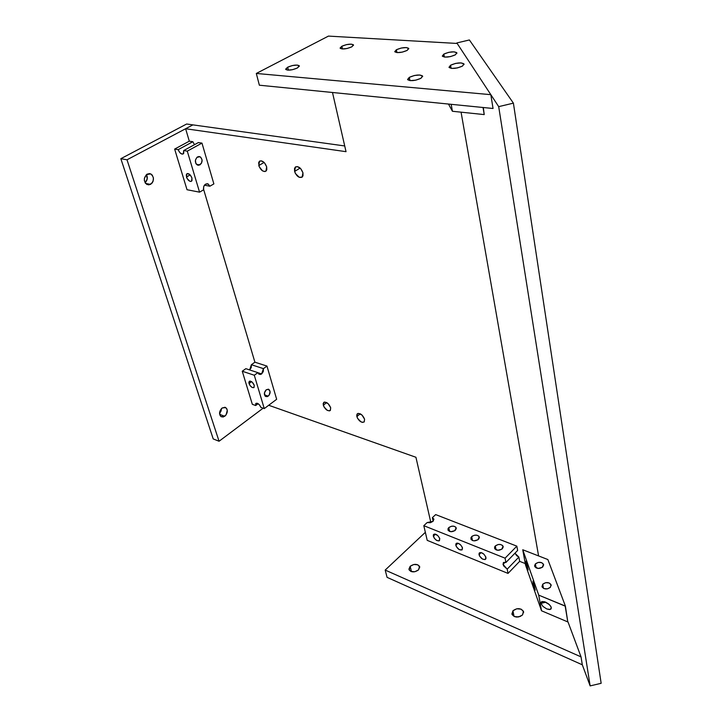 <?xml version="1.0" encoding="UTF-8"?>
<svg xmlns="http://www.w3.org/2000/svg" width="722" height="722" viewBox="0 0 722 722"><rect width="100%" height="100%" fill="white"/><g stroke="black" fill="none" stroke-linecap="round" stroke-linejoin="round"><path stroke-width="1.08" d="M186.447 176.989L186.836 173.776C188.785 173.181 190.491 174.589 191.944 178L191.98 180.644L190.897 181.457L189.823 181.258L187.115 178.533L186.249 174.886L187.485 173.515L190.292 175.049L191.944 178L191.556 181.195C189.606 181.8 187.91 180.392 186.447 176.989L190.157 174.905L186.447 176.989M199.913 164.905L197.449 165.058C194.651 162.504 194.687 159.788 197.557 156.9L199.525 156.593L200.734 157.215L202.088 159.959L201.483 163.244L198.613 165.284L197.323 164.995L195.833 163.434L195.418 160.158L196.953 157.324L199.994 156.755C202.801 159.291 202.774 162.008 199.913 164.905L196.429 164.309L199.913 164.905M178.172 149.662L192.846 141.72L189.308 141.178L174.643 149.084L178.172 149.662L174.643 149.084L189.308 141.178L192.846 141.72L194.489 144.68L192.846 141.72L178.172 149.662L179.841 152.64L182.143 154.138L183.74 153.281L183.695 150.555L187.278 151.133L199.552 192.16L203.604 189.823L203.703 186.529L205.59 184.101L208.144 183.984L209.867 186.213L213.865 183.911L201.98 143.118L213.865 183.911L209.867 186.213L204.398 185.184L209.867 186.213L208.053 183.939C204.759 183.623 203.27 185.59 203.604 189.823L199.552 192.16L187.278 151.133L183.695 150.555L183.28 153.894C181.33 154.508 179.625 153.091 178.172 149.662M187.016 189.724L199.552 192.16L187.016 189.724L174.643 149.084L187.016 189.724M198.388 142.568L201.98 143.118L187.278 151.133L201.98 143.118L198.388 142.568L183.695 150.555L198.388 142.568M249.009 383.526L249.252 381.306C251.13 380.801 252.799 382.137 254.261 385.322L253.9 387.624L252.077 387.425L249.992 385.476L248.837 382.353L250.155 381.063L252.276 382.218L254.261 385.322L254.018 387.533C252.14 388.039 250.48 386.703 249.009 383.526L251.59 381.658L249.009 383.526M268.196 396.161L265.615 396.486C263.783 394.492 264.008 392.236 266.301 389.727L268.512 389.248L270.109 391.595L269.171 395.142L267.086 396.694L265.091 396.053L264.451 392.849L266.301 389.727L268.873 389.411C270.705 391.396 270.479 393.652 268.196 396.161L264.487 394.88L268.196 396.161M249.632 369.926L251.382 364.718L263.431 368.644L261.635 373.933L257.898 372.696L261.635 373.933L260.498 374.447L258.9 374.14L257.889 372.651L245.841 368.671L242.258 371.234L254.297 375.241L257.889 372.651L254.297 375.241L242.258 371.234L245.841 368.671L257.889 372.651L259.045 374.231L261.635 373.933L263.304 371.55L263.431 368.644L266.969 366.081L263.431 368.644L251.382 364.718L254.911 362.191L266.969 366.081L276.652 399.293L266.969 366.081L254.911 362.191L251.382 364.718L251.256 367.606L249.632 369.926M252.339 404.329L255.669 405.52L258.133 403.679L255.669 405.52L255.75 403.544L257.312 403.264L259.451 404.852L260.895 407.379L264.27 408.589L254.297 375.241L264.27 408.589L276.652 399.293L264.27 408.589L260.895 407.379C259.424 404.221 257.763 402.894 255.904 403.381L255.669 405.52L252.339 404.329L242.258 371.234L252.339 404.329M448.768 527.601L449.607 531.437L448.768 527.601L451.557 526.239L453.957 526.221L455.717 527.114L456.25 528.603L455.374 530.21C452.297 532.204 449.842 532.168 448.001 530.101L448.768 527.601C451.837 525.616 454.291 525.652 456.123 527.719L454.806 530.67L450.925 531.699L448.073 530.237L448.019 528.648L448.768 527.601M471.665 536.626L472.477 540.516L471.024 539.334L470.934 537.7L472.233 536.166L474.489 535.237L476.935 535.228L478.758 536.139L479.345 537.673L478.487 539.316C475.356 541.374 472.838 541.319 470.934 539.144L471.665 536.626C474.796 534.578 477.314 534.641 479.209 536.816L477.919 539.785L473.984 540.841L472.477 540.516L471.665 536.626M495.31 545.949L496.086 549.875L495.31 545.949L498.162 544.523L500.662 544.523L502.548 545.462L503.189 547.041L502.35 548.72C499.164 550.841 496.574 550.76 494.606 548.485L495.31 545.949C498.505 543.837 501.086 543.928 503.053 546.211L501.781 549.207L497.783 550.272L494.723 548.72L494.588 547.041L495.31 545.949M432.352 517.692L433.751 518.91L432.974 521.383L430.195 522.728L427.162 522.548L423.805 525.679L427.162 522.548L432.974 521.383L433.868 519.289L432.352 517.692L435.673 514.596L516.844 546.148L517.638 550.444L505.914 562.483L505.084 558.169L516.844 546.148L435.673 514.596L432.352 517.692L433.155 521.203L432.352 517.692M479.02 554.686L479.381 552.908C482.016 552.149 484.2 553.675 485.933 557.483L485.933 558.638L484.949 559.595L482.458 559.036L479.543 556.048L479.029 553.53L479.552 552.763L481.132 552.565L479.02 554.686L481.141 552.574L483.83 554.108L485.735 556.806L485.581 559.243C482.937 560.001 480.753 558.476 479.02 554.686M455.808 545.3L456.151 543.495C458.687 542.782 460.807 544.289 462.504 548.007L462.017 549.911L459.192 549.577L456.331 546.644L455.79 544.153L456.701 543.179L457.802 543.179L460.428 544.677L462.306 547.339L462.161 549.785C459.625 550.498 457.504 549 455.808 545.3L457.947 543.215L455.808 545.3M433.317 536.202L433.642 534.388C436.079 533.711 438.137 535.192 439.806 538.82L438.967 540.922L436.639 540.408L434.265 538.206L433.281 535.065L434.635 534.018L437.749 535.553L439.599 538.17L439.481 540.625C437.036 541.301 434.987 539.821 433.317 536.202L435.474 534.154L433.317 536.202M514.948 553.205L518.874 557.086L507.205 569.153L502.999 564.378L505.084 562.239L502.999 564.378L503.577 562.447L505.914 562.483L505.084 558.169L423.805 525.679L505.084 558.169L516.844 546.148L517.638 550.444L505.914 562.483L503.369 562.618L503.514 565.759L507.205 569.153L518.874 557.086L519.659 561.337L508.026 573.412L507.205 569.153L508.026 573.412L427.216 540.354L423.805 525.679L427.216 540.354L508.026 573.412L519.659 561.337L525.264 563.566L519.659 561.337L518.874 557.086L516.799 555.75L514.948 553.205M483.045 107.497L484.218 114.59L483.316 107.515L484.218 114.59L452.423 111.269L448.488 104.049L452.423 111.269L451.178 104.32L452.423 111.269L484.218 114.59L483.045 107.497M551.057 584.856L550.381 587.32C547.014 589.63 544.244 589.486 542.078 586.887L542.727 584.206L543.458 588.358L542.727 584.206L545.688 582.672L549.144 582.943L551.057 584.856M532.98 582.636L535.201 590.145L533.125 583.358L532.944 581.147L533.865 583.638L535.21 590.136L532.98 582.636L533.513 582.51L532.98 582.636M535.399 563.891L536.112 567.88L535.399 563.891L538.305 562.411L541.671 562.655L543.567 564.487L542.845 566.842C539.542 569.071 536.843 568.945 534.74 566.463L535.399 563.891C538.702 561.671 541.401 561.806 543.495 564.288L542.276 567.339L538.17 568.44L534.912 566.806L534.596 565.651L535.399 563.891M550.696 606.209L551.319 607.689L550.308 609.449L546.734 608.935L542.908 606.399L540.977 603.348L541.139 602.202L542.051 601.561L544.532 601.724L549.379 604.621L551.103 606.976L551.148 608.845L549.505 609.576L546.734 608.935L542.908 606.399L540.977 603.348L545.823 602.202L540.977 603.348L541.509 601.814L545.525 602.076L548.512 603.863L550.696 606.209M525.986 562.682L528.134 569.938L526.293 564.18L525.851 561.147L526.807 563.539L528.134 569.938L525.986 562.682L526.509 562.564L525.986 562.682M541.509 610.767L525.526 565.001L541.509 610.767L538.72 595.136L522.746 549.758L525.526 565.001L522.746 549.758L538.72 595.136L565.389 606.083L547.863 559.541L522.746 549.758L547.863 559.541L565.389 606.083L567.79 621.931L541.509 610.767L567.79 621.931L565.389 606.083L567.79 621.931L565.191 606.128L538.72 595.136L541.509 610.767M550.381 587.32L547.411 588.863L543.928 588.583L541.996 586.652L542.727 584.206C546.094 581.905 548.864 582.058 551.03 584.667L550.381 587.32M341.876 46.226L342.481 48.979L341.876 46.226L340.098 48.031L342.255 48.97L347.092 48.491L351.767 46.867C346.56 49.015 342.706 49.493 340.206 48.293L341.876 46.226C347.065 44.096 350.91 43.627 353.41 44.827L351.767 46.867L353.509 45.062L351.325 44.141L346.515 44.62L341.876 46.226M396.405 49.728L396.965 52.589L396.405 49.728L394.753 51.632L397.199 52.607L402.334 52.11L407.127 50.423C401.694 52.706 397.596 53.175 394.853 51.822L396.405 49.728C401.829 47.462 405.908 46.993 408.652 48.347L407.127 50.423L408.742 48.527L406.26 47.553L401.161 48.058L396.405 49.728M443.849 54.087L444.373 57.038L443.849 54.087L442.306 56.054L445.032 57.101L450.447 56.596L455.356 54.836C449.707 57.246 445.384 57.706 442.387 56.217L443.849 54.087C449.481 51.686 453.795 51.226 456.782 52.724L455.356 54.836L456.855 52.859L454.093 51.831L448.723 52.336L443.849 54.087M450.564 65.224L451.115 68.337L450.564 65.224L449.012 67.29L451.837 68.419L457.432 67.913L462.477 66.081C456.674 68.599 452.216 69.059 449.102 67.462L450.564 65.224C456.349 62.724 460.798 62.273 463.912 63.861L462.477 66.081L463.993 64.005L461.123 62.904L455.573 63.41L450.564 65.224M287.681 67.191L288.412 70.169L287.681 67.191L285.686 69.104L287.681 70.142L292.527 69.682L297.365 68.003C292.112 70.196 288.258 70.684 285.804 69.465L287.681 67.191C292.924 65.016 296.769 64.538 299.215 65.747L297.365 68.003L299.332 66.09L297.302 65.07L292.482 65.531L287.681 67.191M409.32 77.335L409.952 80.602L409.32 77.335L407.587 79.456L410.267 80.638L415.809 80.16L420.944 78.301C415.159 80.819 410.746 81.288 407.713 79.709L409.32 77.335C415.087 74.826 419.482 74.366 422.514 75.945L420.944 78.301L422.623 76.162L419.906 75.007L414.41 75.494L409.32 77.335M328.447 36.1L256.31 73.454L259.36 85.205L256.31 73.454L490.834 94.672L493.045 108.49L259.36 85.205L493.045 108.49L490.834 94.672L457.179 43.455L328.447 36.1L457.179 43.455L490.834 94.672L256.31 73.454L328.447 36.1M224.768 416.287L221.158 416.693C218.793 414.085 219.109 411.188 222.114 407.993L225.093 407.316L226.771 408.715L227.286 410.331L226.067 414.942L223.269 417L221.14 416.684L220.111 415.592L219.659 412.072L222.114 407.993L225.706 407.587C228.08 410.177 227.764 413.074 224.768 416.287L219.659 414.365L224.768 416.287M150.555 184.399L147.044 184.57C143.389 181.231 143.461 177.729 147.243 174.056L150.763 173.921L152.225 175.094L153.416 177.946L153.091 181.222L152.062 183.108L148.786 184.913L145.564 183.406L144.355 180.554L144.4 178.325L146.44 174.616L150.708 173.894C154.373 177.206 154.327 180.717 150.555 184.399L145.582 183.424L150.555 184.399M120.845 158.696L127.009 159.797L192.9 124.879L186.637 124.013L120.845 158.696L186.637 124.013L192.9 124.879L127.009 159.797L219.055 441.25L213.216 438.922L120.845 158.696L127.009 159.797L219.055 441.25L263.142 408.183L219.055 441.25L213.216 438.922L120.845 158.696M219.551 413.516L221.085 410.989L221.437 408.58L219.551 413.516M145.095 182.729L147.207 178.966L146.494 174.562C147.902 177.648 147.432 180.365 145.095 182.729M456.845 42.941L469.39 39.963L513.405 103.147L498.694 106.639L456.845 42.941L456.936 43.446L456.845 42.941L469.39 39.963L513.405 103.147L601.155 683.301L513.405 103.147L498.694 106.639L590.145 685.9L498.694 106.639L456.845 42.941M582.311 664.809L590.145 685.9L601.155 683.301L590.145 685.9L582.311 664.809L581.039 656.885L567.988 621.886L581.039 656.885L582.311 664.809L387.082 577.356L385.187 570.073L387.082 577.356L582.311 664.809M356.812 416.567L357.273 413.769C360.161 412.903 362.597 414.717 364.592 419.202L364.222 421.892L362.525 422.397L361.009 421.874L357.525 418.327L356.686 415.006L358.184 413.354L361.948 414.988L364.592 419.202L364.123 421.982C361.244 422.848 358.807 421.043 356.812 416.567L360.242 413.796L356.812 416.567M323.285 405.213L323.7 402.407C326.416 401.622 328.736 403.39 330.676 407.722L330.396 410.367L329.44 410.881L327.364 410.394L323.998 406.937L323.122 403.679L324.503 402.037L328.077 403.598L330.676 407.722L330.261 410.502C327.544 411.296 325.225 409.527 323.285 405.213L326.669 402.569L323.285 405.213M294.603 171.421L295.424 167.044C298.493 165.979 300.993 167.892 302.942 172.784L303.005 175.726L302.229 177.043L299.305 177.332L295.451 173.56L294.603 171.421L294.531 168.488L295.289 167.152L297.374 166.592L300.74 168.686L302.942 172.784L302.13 177.134C299.061 178.199 296.552 176.294 294.603 171.421L300.144 168.091L294.603 171.421M258.792 165.546L259.523 161.223C262.384 160.266 264.766 162.134 266.671 166.836L266.797 169.706L266.102 170.997L264.893 171.556L262.537 170.87L259.144 166.592L258.656 162.685L259.342 161.376L261.292 160.825L264.505 162.847L266.671 166.836L265.949 171.132C263.088 172.089 260.705 170.23 258.792 165.546L264.117 162.45L258.792 165.546M344.719 145.952L192.9 124.879L185.617 128.742L189.308 141.178L185.617 128.742L192.9 124.879L344.719 145.952M538.585 555.931L461.078 112.172L538.585 555.931M332.49 92.488L346.028 151.674L185.617 128.742L346.028 151.674L332.49 92.488M203.405 188.677L254.911 362.191L203.405 188.677M268.71 405.259L415.926 457.27L430.863 522.557L415.926 457.27L268.71 405.259M410.168 566.301L411.486 571.653L410.168 566.301L408.932 569.171L410.863 571.427L414.834 571.734L418.507 569.911C414.599 572.528 411.468 572.501 409.121 569.838L410.168 566.301C414.076 563.702 417.199 563.738 419.545 566.409L418.507 569.911L419.717 567.032L417.776 564.794L413.823 564.496L410.168 566.301M512.945 610.767L514.037 616.417L512.945 610.767L511.916 613.98L514.299 616.534L518.712 616.931L522.548 614.927C518.297 617.897 514.804 617.734 512.06 614.422L512.945 610.767C517.196 607.807 520.688 607.987 523.414 611.299L522.548 614.927L523.549 611.696L521.14 609.16L516.753 608.781L512.945 610.767M425.348 532.331L385.187 570.073L581.039 656.885L385.187 570.073L425.348 532.331M520.58 616.326L516.356 617.057L520.58 616.326M206.853 183.713L208.053 183.939M198.712 156.539L199.994 156.755M268.16 389.167L268.873 389.411M433.886 519.506L433.751 518.91M503.189 546.933L503.053 546.211M479.354 537.493L479.209 536.816M456.259 528.351L456.123 527.719M551.175 585.542L551.03 584.667M543.639 565.109L543.495 564.288M422.641 76.604L422.514 75.945M299.332 66.207L299.215 65.747M464.02 64.529L463.912 63.861M456.891 53.329L456.782 52.724M408.76 48.87L408.652 48.347M353.509 45.278L353.41 44.827M150.708 173.894L148.931 173.56M225.706 407.587L224.759 407.244M295.424 167.044L295.921 166.746M259.523 161.223L260.001 160.943M523.63 612.437L523.414 611.299M419.744 567.23L419.545 566.409"/></g></svg>
